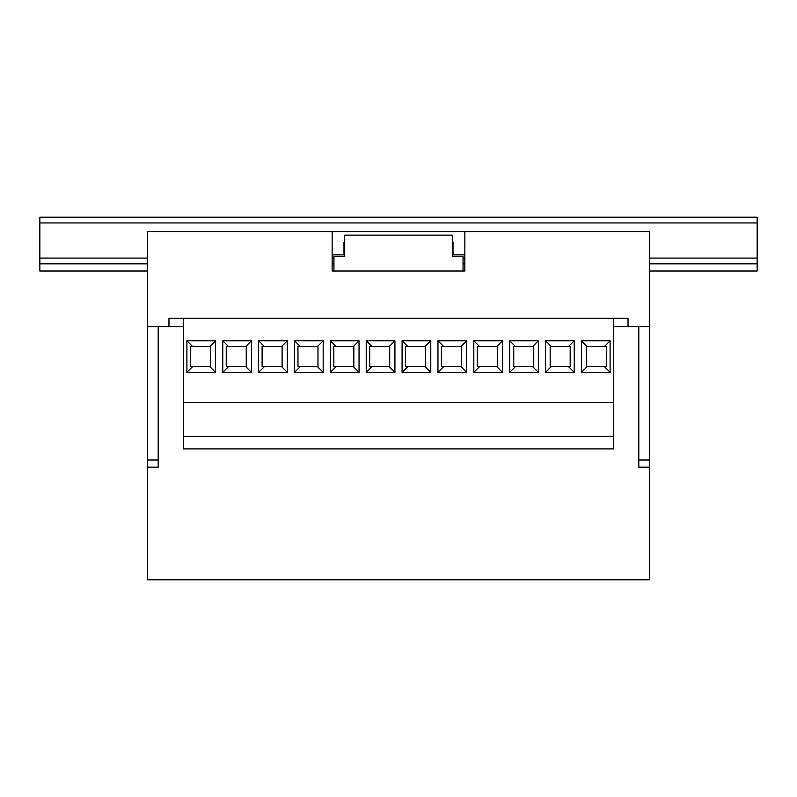 <?xml version="1.0" encoding="UTF-8"?>
<svg xmlns="http://www.w3.org/2000/svg" width="797" height="797" viewBox="0 0 797 797"><rect width="100%" height="100%" fill="white"/><g stroke="black" fill="none" stroke-linecap="round" stroke-linejoin="round"><path stroke-width="1.2" d="M464.85 271L463.057 271L464.85 271L464.85 231.548L649.555 231.548L649.555 326.591L628.036 326.591L628.036 318.342L168.964 318.342L168.964 326.591L147.445 326.591L147.445 231.548L332.15 231.548L332.15 271L333.943 271L332.15 271M332.15 254.861L343.985 254.861L343.985 242.308L344.702 242.308M452.298 242.308L453.015 242.308L453.015 254.861L464.85 254.861M464.85 231.548L332.15 231.548M452.298 256.654L452.298 235.135L344.702 235.135L344.702 256.654L333.943 256.654L333.943 271L463.057 271L463.057 256.654L452.298 256.654M628.036 318.342L168.964 318.342M251.453 372.358L222.761 372.358L222.761 340.797L251.453 340.797L251.453 372.358L245.675 366.58L246.253 366.58L246.253 346.565L245.675 346.565L251.453 340.797M323.183 372.358L294.492 372.358L294.492 340.797L323.183 340.797L323.183 372.358L317.405 366.58L317.983 366.58L317.983 346.565L317.405 346.565L323.183 340.797M394.913 372.358L366.221 372.358L366.221 340.797L394.913 340.797L394.913 372.358L389.135 366.58L389.713 366.58L389.713 346.565L389.135 346.565L394.913 340.797M430.778 372.358L402.087 372.358L402.087 340.797L430.778 340.797L430.778 372.358L425 366.58L425.578 366.58L425.578 346.565L425 346.565L430.778 340.797M502.508 372.358L473.817 372.358L473.817 340.797L502.508 340.797L502.508 372.358L496.73 366.58L497.308 366.58L497.308 346.565L496.73 346.565L502.508 340.797M574.238 372.358L545.547 372.358L545.547 340.797L574.238 340.797L574.238 372.358L568.46 366.58L570.184 366.58L570.184 346.565L568.46 346.565L574.238 340.797M613.69 318.342L613.69 448.89L183.31 448.89L183.31 436.338L613.69 436.338M183.31 318.342L183.31 402.624L613.69 402.624M538.373 372.358L509.682 372.358L509.682 340.797L538.373 340.797L538.373 372.358L532.595 366.58L533.751 366.58L533.751 346.565L532.595 346.565L538.373 340.797M466.643 372.358L437.952 372.358L437.952 340.797L466.643 340.797L466.643 372.358L460.865 366.58L461.443 366.58L461.443 346.565L460.865 346.565L466.643 340.797M610.103 372.358L581.412 372.358L581.412 340.797L610.103 340.797L610.103 372.358L604.325 366.58L606.627 366.58L606.627 346.565L604.325 346.565L610.103 340.797M359.048 372.358L330.357 372.358L330.357 340.797L359.048 340.797L359.048 372.358L353.27 366.58L353.848 366.58L353.848 346.565L353.27 346.565L359.048 340.797M287.318 372.358L258.627 372.358L258.627 340.797L287.318 340.797L287.318 372.358L281.54 366.58L282.118 366.58L282.118 346.565L281.54 346.565L287.318 340.797M215.589 372.358L186.896 372.358L186.896 340.797L215.589 340.797L215.589 372.358L209.81 366.58L210.388 366.58L210.388 346.565L209.81 346.565L215.589 340.797M183.31 402.624L183.31 436.338M568.46 346.565L551.325 346.565L545.547 340.797M551.325 346.565L550.169 346.565L550.169 366.58L551.325 366.58L545.547 372.358M551.325 366.58L568.46 366.58M532.595 346.565L515.46 346.565L509.682 340.797M515.46 346.565L513.736 346.565L513.736 366.58L515.46 366.58L509.682 372.358M515.46 366.58L532.595 366.58M496.73 346.565L479.595 346.565L473.817 340.797M479.595 346.565L477.293 346.565L477.293 366.58L479.595 366.58L473.817 372.358M479.595 366.58L496.73 366.58M460.865 346.565L443.73 346.565L437.952 340.797M443.73 346.565L441.428 346.565L441.428 366.58L443.73 366.58L437.952 372.358M443.73 366.58L460.865 366.58M425 346.565L407.865 346.565L402.087 340.797M407.865 346.565L405.563 346.565L405.563 366.58L407.865 366.58L402.087 372.358M407.865 366.58L425 366.58M604.325 346.565L587.19 346.565L581.412 340.797M587.19 346.565L586.612 346.565L586.612 366.58L587.19 366.58L581.412 372.358M587.19 366.58L604.325 366.58M389.135 346.565L372 346.565L366.221 340.797M372 346.565L369.698 346.565L369.698 366.58L372 366.58L366.221 372.358M372 366.58L389.135 366.58M353.27 346.565L336.135 346.565L330.357 340.797M336.135 346.565L333.833 346.565L333.833 366.58L336.135 366.58L330.357 372.358M336.135 366.58L353.27 366.58M317.405 346.565L300.27 346.565L294.492 340.797M300.27 346.565L297.968 346.565L297.968 366.58L300.27 366.58L294.492 372.358M300.27 366.58L317.405 366.58M281.54 346.565L264.405 346.565L258.627 340.797M264.405 346.565L262.103 346.565L262.103 366.58L264.405 366.58L258.627 372.358M264.405 366.58L281.54 366.58M245.675 346.565L228.54 346.565L222.761 340.797M228.54 346.565L226.238 346.565L226.238 366.58L228.54 366.58L222.761 372.358M228.54 366.58L245.675 366.58M209.81 346.565L192.675 346.565L186.896 340.797M192.675 346.565L190.373 346.565L190.373 366.58L192.675 366.58L186.896 372.358M192.675 366.58L209.81 366.58M757.15 222.941L39.85 222.941L39.85 217.202L757.15 217.202L757.15 271L649.555 271M147.445 263.827L39.85 263.827L39.85 271L147.445 271M757.15 263.827L649.555 263.827M464.85 263.827L463.057 263.827M333.943 263.827L332.15 263.827M39.85 222.941L39.85 263.827M158.204 460.008L158.204 326.591L147.445 326.591L147.445 460.008L158.204 460.008L158.204 467.181L147.445 467.181L147.445 460.008M638.796 467.181L638.796 326.591L649.555 326.591L649.555 467.181L638.796 467.181M168.964 326.591L183.31 326.591M613.69 326.591L628.036 326.591M147.445 467.181L147.445 579.798L649.555 579.798L649.555 467.181M757.15 258.089L649.555 258.089M464.85 258.089L463.057 258.089M333.943 258.089L332.15 258.089M147.445 258.089L39.85 258.089M638.796 460.008L649.555 460.008"/></g></svg>
